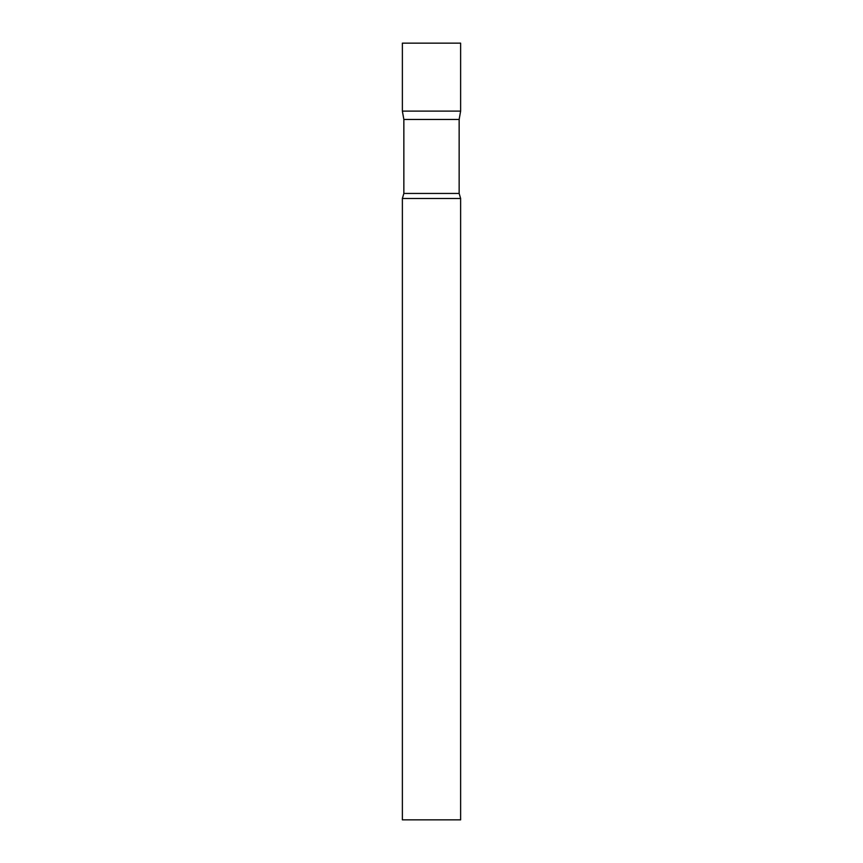 <?xml version="1.0" encoding="UTF-8"?>
<svg xmlns="http://www.w3.org/2000/svg" width="863" height="863" viewBox="0 0 863 863"><rect width="100%" height="100%" fill="white"/><g stroke="black" fill="none" stroke-linecap="round" stroke-linejoin="round"><path stroke-width="1.29" d="M403.852 119.461L402.374 111.1L460.626 111.1L460.626 43.15L402.374 43.15L402.374 111.1L460.626 111.1L459.148 119.461L403.852 119.461L403.852 193.452L402.374 198.49L402.374 819.85L460.626 819.85L460.626 198.49L402.374 198.49M459.148 119.461L459.148 193.452L403.852 193.452M459.148 193.452L460.626 198.49"/></g></svg>
